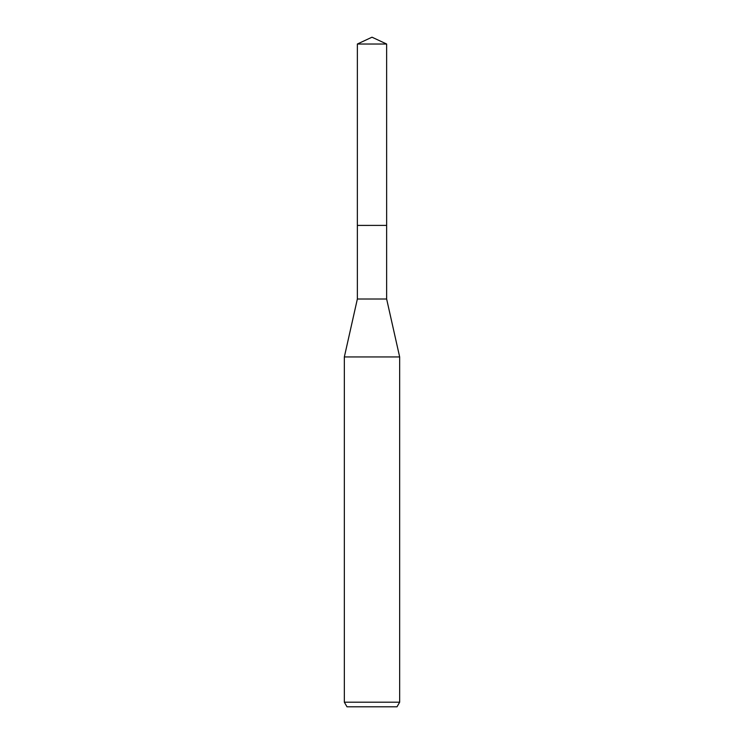 <?xml version="1.0" encoding="UTF-8"?>
<svg xmlns="http://www.w3.org/2000/svg" width="744" height="744" viewBox="0 0 744 744"><rect width="100%" height="100%" fill="white"/><g stroke="black" fill="none" stroke-linecap="round" stroke-linejoin="round"><path stroke-width="1.12" d="M386.638 225.413L386.638 299.014L357.362 299.014L357.362 225.413L386.648 225.404L357.353 225.404L357.362 44.026L372 37.2L386.638 44.026L386.648 225.404M357.362 299.014L344.342 356.943L399.658 356.943L399.658 702.197L344.342 702.197L346.992 706.8L397.008 706.8L399.658 702.197M357.362 44.026L386.638 44.026M386.638 299.014L399.658 356.943M344.342 356.943L344.342 702.197"/></g></svg>
